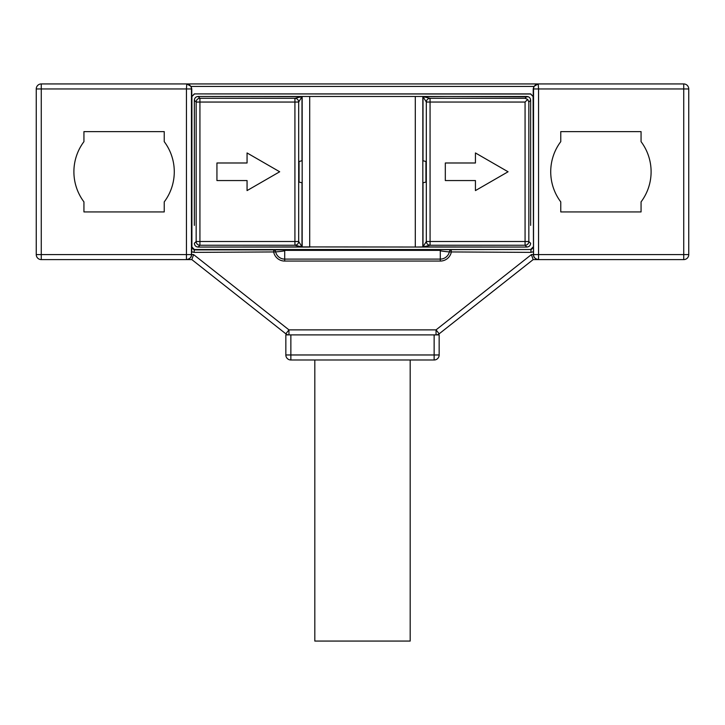 <?xml version="1.0" encoding="UTF-8"?>
<svg xmlns="http://www.w3.org/2000/svg" width="725" height="725" viewBox="0 0 725 725"><rect width="100%" height="100%" fill="white"/><g stroke="black" fill="none" stroke-linecap="round" stroke-linejoin="round"><path stroke-width="1.09" d="M445.313 162.989L445.313 180.552L475.437 180.552L475.437 190.593L508.062 171.771L475.437 152.948L475.437 162.989L445.313 162.989M426.318 241.488L430.079 241.488L430.079 245.249C427.813 245.032 426.563 243.781 426.318 241.498L423.01 246.908L423.01 182.791L425.938 182.057L423.01 182.791L423.01 246.908L447.823 247.062L301.99 246.908L301.99 182.791L299.062 182.057L299.062 161.476L299.062 182.057L301.99 182.791L301.99 246.908L298.682 241.498L298.682 102.044C298.446 99.751 297.187 98.5 294.93 98.292L301.99 96.633L298.682 102.044L294.921 102.053L294.921 98.292L199.928 98.292A3.761 3.761 135 0 0 196.167 102.053L199.928 102.053L199.928 98.292L198.115 96.479L447.823 96.479L423.01 96.633L430.061 98.292C427.786 98.537 426.536 99.787 426.318 102.035L426.318 241.498M527.709 99.416L525.072 98.292L430.061 98.292L430.079 241.488L525.072 241.488L525.072 245.249A3.761 3.761 -45 0 0 528.833 241.488L525.072 241.488L525.072 102.053L527.709 99.416L528.833 102.053L530.646 100.24L530.646 225.384M528.434 96.815L447.823 96.479L526.876 96.479C529.168 96.706 530.419 97.957 530.646 100.24L530.31 98.691M301.99 96.633L301.99 160.751L299.062 161.476L301.99 160.751L301.99 96.633L198.124 96.479C195.832 96.706 194.581 97.957 194.354 100.24L194.354 225.384M194.69 244.851L194.354 243.292C194.581 245.576 195.832 246.835 198.115 247.062L301.99 246.908L294.939 245.249C297.214 245.005 298.464 243.754 298.682 241.498M447.823 247.062L526.876 247.062L423.01 246.908L430.061 245.249L525.072 245.249L526.885 247.062C529.168 246.835 530.419 245.576 530.646 243.292L528.833 241.488L528.833 102.053M425.938 161.476L425.938 182.057L425.938 161.476L423.01 160.751L425.938 161.476M423.01 96.633L423.01 160.751L423.01 96.633L426.318 102.035L525.072 102.053M196.566 246.718L198.124 247.062L199.928 245.249L199.928 241.488L196.167 241.488L196.167 102.053L194.354 100.24L194.354 118.157M216.938 162.989L216.938 180.552L247.062 180.552L247.062 190.593L279.687 171.771L247.062 152.948L247.062 162.989L216.938 162.989M194.354 243.292L196.167 241.488A3.761 3.761 45 0 0 199.928 245.249L294.939 245.249L294.921 241.488L298.682 241.488M194.409 94.023L191.898 96.534L194.291 93.906L530.709 93.906L533.102 96.534L530.591 94.023L194.291 93.906M533.102 96.534L533.473 254.584C533.346 257.194 535.005 258.861 538.467 259.604L533.156 259.604L538.467 259.604M186.533 259.604L191.844 259.604L193.593 254.584L191.463 254.584A5.021 5.021 90 0 1 186.443 259.604L186.533 259.604C189.995 258.861 191.654 257.194 191.527 254.584L191.898 247.007L194.409 249.518L530.591 249.518L533.102 247.007M191.898 247.007L191.898 96.534M191.781 96.416L191.781 88.948L191.11 86.438L533.89 86.438L533.219 88.948L533.219 96.416M530.591 249.518L273.751 249.871L273.751 252.382A11.247 11.247 0 0 0 284.698 261.063L440.302 261.063A11.247 11.247 0 0 0 451.249 252.382L451.249 249.871A2.51 1.939 90.4 0 0 449.337 251.928L530.945 252.382L533.473 251.702M440.302 249.817L440.302 259.106A9.289 9.289 0 0 0 449.337 251.928C442.078 251.267 439.069 250.741 440.302 250.361L284.698 250.361C285.94 250.741 282.931 251.267 275.663 251.928L194.055 252.382L191.527 251.702M191.463 254.584L41.271 254.584L41.271 88.948L186.443 88.948L186.443 259.604L41.271 259.604L41.271 254.584L36.25 254.584L36.25 88.948L41.271 88.948L41.271 83.937L186.778 83.937L186.443 88.948L191.463 88.948L191.463 254.584M186.443 259.604L191.844 259.604L285.84 333.817A5.021 5.021 0 0 0 288.958 334.896L288.958 329.875L436.042 329.875L531.407 254.584L533.156 259.604L439.16 333.817A5.021 5.021 0 0 1 436.042 334.896A5.021 5.021 0 0 0 439.16 333.817L436.042 329.875L436.042 334.896M434.139 334.896L439.16 334.896L439.16 354.969L434.139 354.969L434.139 334.896L285.84 334.896L285.84 354.969A5.021 5.021 0 0 0 290.861 359.99A5.021 5.021 0 0 1 285.84 354.969L290.861 354.969L290.861 334.896M290.861 359.99L290.861 354.969L434.139 354.969L434.139 359.99L290.861 359.99M434.139 359.99A5.021 5.021 0 0 0 439.16 354.969A5.021 5.021 0 0 1 434.139 359.99A5.021 5.021 0 0 0 439.16 354.969M314.813 359.99L314.813 641.063L410.187 641.063L410.187 359.99M683.729 259.604L538.557 259.604L538.557 88.948L683.729 88.948L683.729 254.584L533.537 254.584L533.537 88.948L538.557 88.948L538.222 83.937L683.729 83.937L683.729 88.948L688.75 88.948L688.75 254.584L683.729 254.584L683.729 259.604A5.021 5.021 0 0 0 688.75 254.584A5.021 5.021 0 0 1 683.729 259.604A5.021 5.021 0 0 0 688.75 254.584M533.89 86.438L538.222 83.937L186.778 83.937L191.11 86.438M83.937 211.927L164.24 211.927L164.24 201.885A50.188 50.188 0 0 0 164.24 141.656L164.24 131.615L83.937 131.615L83.937 141.656A50.188 50.188 0 0 0 83.937 201.885L83.937 211.927M41.271 259.604A5.021 5.021 0 0 1 36.25 254.584A5.021 5.021 0 0 0 41.271 259.604A5.021 5.021 0 0 1 36.25 254.584A5.021 5.021 0 0 0 41.271 259.604M288.958 334.896A5.021 5.021 0 0 1 285.84 333.817L288.958 329.875L193.593 254.584M641.063 211.927L641.063 201.885A50.188 50.188 0 0 0 641.063 141.656L641.063 131.615L560.76 131.615L560.76 141.656A50.188 50.188 0 0 0 560.76 201.885L560.76 211.927L641.063 211.927M683.729 83.937A5.021 5.021 0 0 1 688.75 88.948A5.021 5.021 0 0 0 683.729 83.937A5.021 5.021 0 0 1 688.75 88.948M41.271 83.937A5.021 5.021 0 0 0 36.25 88.948A5.021 5.021 0 0 1 41.271 83.937A5.021 5.021 0 0 0 36.25 88.948M284.698 261.063L284.698 259.106A9.289 9.289 0 0 1 275.663 251.928A2.51 1.939 -90.4 0 0 273.751 249.871L194.055 249.871L191.545 247.361M277.177 96.479L309.702 96.479L309.702 247.062L198.124 247.062M423.01 246.908L415.298 247.062L415.298 96.479L447.823 96.479M277.177 247.062L301.99 246.908M198.124 96.479L196.566 96.815M194.69 98.691L194.354 100.249M526.876 247.062L528.434 246.718M530.31 244.851L530.646 243.292M530.646 118.157L530.646 100.249M525.072 98.292L526.885 96.479M199.928 241.488L199.928 102.053L294.921 102.053L294.921 241.488L199.928 241.488M533.219 88.948L533.537 88.948A5.021 5.021 -90 0 1 538.557 83.937M538.557 259.604A5.021 5.021 -90 0 1 533.537 254.584L531.407 254.584M194.055 252.382L194.409 249.518M186.443 83.937A5.021 5.021 90 0 1 191.463 88.948L191.781 88.948M284.698 249.817L284.698 259.106L440.302 259.106L440.302 261.063M533.455 247.361L530.945 249.871L530.945 252.382M302.171 96.543L302.171 246.989M422.829 96.543L422.829 246.989"/></g></svg>
